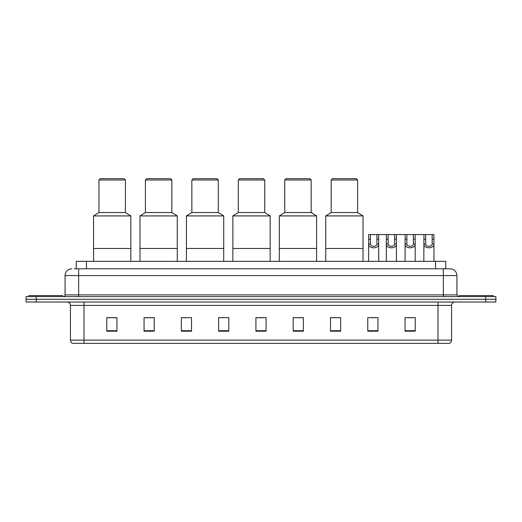 <?xml version="1.0" encoding="UTF-8"?>
<svg xmlns="http://www.w3.org/2000/svg" width="522" height="522" viewBox="0 0 522 522"><rect width="100%" height="100%" fill="white"/><g stroke="black" fill="none" stroke-linecap="round" stroke-linejoin="round"><path stroke-width="0.78" d="M74.235 268.797L78.639 268.797L74.235 268.797L76.271 268.797L76.271 261.339L445.729 261.339L445.729 268.797M71.86 268.797A6.779 6.779 0 0 0 65.08 275.577L65.08 294.897A1.696 1.696 0 0 1 63.384 296.594M456.92 275.577L78.639 275.577L78.639 268.797L450.14 268.797A6.779 6.779 0 0 1 456.92 275.577L456.92 294.897L458.616 296.594M36.266 296.594L26.1 296.594L26.1 299.302L36.266 299.302L26.1 299.302L26.1 302.016L36.266 302.016L36.266 299.302L485.734 299.302L36.266 299.302L36.266 296.594L485.734 296.594L485.734 299.302L495.9 299.302L485.734 299.302L485.734 302.016L36.266 302.016M495.9 296.594L495.9 299.302L495.9 296.594L485.734 296.594M450.036 268.797L447.765 268.797M448.953 343.365L73.047 343.365M72.878 343.365A3.386 3.386 0 0 1 70.437 340.116L83.996 340.116L83.996 343.365L438.004 343.365L438.004 340.116L451.563 340.116L451.563 305.403A3.386 3.386 0 0 1 454.956 302.016M70.437 340.116L70.437 305.403C70.235 303.347 69.106 302.218 67.044 302.016M415.225 331.196L415.225 317.637L405.059 317.637L405.059 331.196L415.225 331.196M377.941 331.196L377.941 317.637L367.775 317.637L367.775 331.196L377.941 331.196M340.657 331.196L340.657 317.637L330.485 317.637L330.485 331.196L340.657 331.196M303.373 331.196L303.373 317.637L293.201 317.637L293.201 331.196L303.373 331.196M116.941 331.196L116.941 317.637L106.775 317.637L106.775 331.196L116.941 331.196M154.225 331.196L154.225 317.637L144.059 317.637L144.059 331.196L154.225 331.196M191.515 331.196L191.515 317.637L181.343 317.637L181.343 331.196L191.515 331.196M228.799 331.196L228.799 317.637L218.627 317.637L218.627 331.196L228.799 331.196M266.083 331.196L266.083 317.637L255.917 317.637L255.917 331.196L266.083 331.196M495.9 302.016L495.9 299.302L495.9 302.016L485.734 302.016M438.004 343.365L448.855 343.365M331.333 317.709L340.657 317.709M371.129 317.709L376.212 317.709M407.604 317.709L412.687 317.709M228.799 317.637L218.627 317.709L228.799 317.637M191.515 317.637L181.343 317.709L191.515 317.637M145.586 317.709L154.225 317.709M255.917 317.709L264.556 317.709M116.941 317.709L106.775 317.709M303.373 317.709L293.201 317.709M62.705 296.594L62.705 295.576L28.814 295.576L28.814 296.594M130.839 261.339L130.839 215.919L93.555 215.919L93.555 248.459L130.839 248.459L93.555 248.459L93.555 261.339M130.839 215.919L125.417 212.526L98.978 212.526L93.555 215.919M125.417 212.526L125.417 179.986L98.978 179.986L98.978 212.526M125.417 179.986L124.06 178.635L100.335 178.635L98.978 179.986M493.186 296.594L493.186 295.576L459.295 295.576L459.295 296.594M177.278 261.339L177.278 215.919L139.994 215.919L139.994 248.459L177.278 248.459L139.994 248.459L139.994 261.339M177.278 215.919L171.855 212.526L145.416 212.526L139.994 215.919M171.855 212.526L171.855 179.986L145.416 179.986L145.416 212.526M171.855 179.986L170.498 178.635L146.773 178.635L145.416 179.986M223.716 261.339L223.716 215.919L186.426 215.919L186.426 248.459L223.716 248.459L186.426 248.459L186.426 261.339M223.716 215.919L218.294 212.526L191.855 212.526L186.426 215.919M218.294 212.526L218.294 179.986L191.855 179.986L191.855 212.526M218.294 179.986L216.937 178.635L193.205 178.635L191.855 179.986M270.155 261.339L270.155 215.919L232.864 215.919L232.864 248.459L270.155 248.459L232.864 248.459L232.864 261.339M270.155 215.919L264.726 212.526L238.286 212.526L232.864 215.919M264.726 212.526L264.726 179.986L238.286 179.986L238.286 212.526M264.726 179.986L263.375 178.635L239.644 178.635L238.286 179.986M316.586 261.339L316.586 215.919L279.303 215.919L279.303 248.459L316.586 248.459L279.303 248.459L279.303 261.339M316.586 215.919L311.164 212.526L284.725 212.526L279.303 215.919M311.164 212.526L311.164 179.986L284.725 179.986L284.725 212.526M311.164 179.986L309.814 178.635L286.082 178.635L284.725 179.986M363.025 261.339L363.025 215.919L325.741 215.919L325.741 248.459L363.025 248.459L325.741 248.459L325.741 261.339M363.025 215.919L357.603 212.526L331.163 212.526L325.741 215.919M357.603 212.526L357.603 179.986L331.163 179.986L331.163 212.526M357.603 179.986L356.245 178.635L332.521 178.635L331.163 179.986M370.437 234.561L370.424 244.002C370.542 247.01 376.799 247.01 376.917 244.002L376.904 234.561L368.689 234.561L368.584 261.339M376.904 234.561L378.652 234.561L378.757 261.339M378.757 242.782L378.659 244.002C379.07 249.053 368.271 249.053 368.682 244.002L368.584 242.782M388.133 234.561L388.114 244.002C388.237 247.01 394.495 247.01 394.612 244.002L394.599 234.561L386.384 234.561L386.28 261.339M394.599 234.561L396.348 234.561L396.446 261.339M396.446 242.782L396.355 244.002C396.759 249.053 385.967 249.053 386.371 244.002L386.28 242.782M406.912 234.561L406.892 244.002C407.01 247.01 413.274 247.01 413.391 244.002L413.378 234.561L405.163 234.561L405.059 261.339M413.378 234.561L415.127 234.561L415.225 261.339M415.225 242.782L415.134 244.002C415.538 249.053 404.746 249.053 405.15 244.002L405.059 242.782M425.691 234.561L425.671 244.002C425.789 247.01 432.053 247.01 432.17 244.002L432.157 234.561L423.942 234.561L423.838 261.339M432.157 234.561L433.906 234.561L434.004 261.339M434.004 242.782L433.912 244.002C434.317 249.053 423.525 249.053 423.929 244.002L423.838 242.782M378.652 234.561L386.384 234.561M396.348 234.561L405.163 234.561M415.127 234.561L423.942 234.561M86.443 268.797L86.443 261.339M435.557 268.797L435.557 261.339M78.639 296.594L78.639 275.577L65.08 275.577M65.08 294.897L456.92 294.897M443.361 268.797L443.361 296.594M438.004 302.016L438.004 305.403L70.437 305.403M451.563 305.403L438.004 305.403L438.004 340.116L83.996 340.116L83.996 302.016M266.083 330.726L255.917 330.726M228.799 330.726L218.627 330.726M191.515 330.726L181.343 330.726M154.225 330.726L144.059 330.726M116.941 330.726L106.775 330.726M303.373 330.726L293.201 330.726M340.657 330.726L330.485 330.726M377.941 330.726L367.775 330.726M415.225 330.726L405.059 330.726M378.659 244.002L376.917 244.002M370.424 244.002L368.682 244.002M370.437 239.213L368.689 239.213M378.652 239.213L376.904 239.213M396.355 244.002L394.612 244.002M388.114 244.002L386.371 244.002M388.133 239.213L386.384 239.213M396.348 239.213L394.599 239.213M415.134 244.002L413.391 244.002M406.892 244.002L405.15 244.002M406.912 239.213L405.163 239.213M415.127 239.213L413.378 239.213M433.912 244.002L432.17 244.002M425.671 244.002L423.929 244.002M425.691 239.213L423.942 239.213M433.906 239.213L432.157 239.213M449.122 343.365C450.656 342.823 451.471 341.74 451.563 340.116"/></g></svg>
